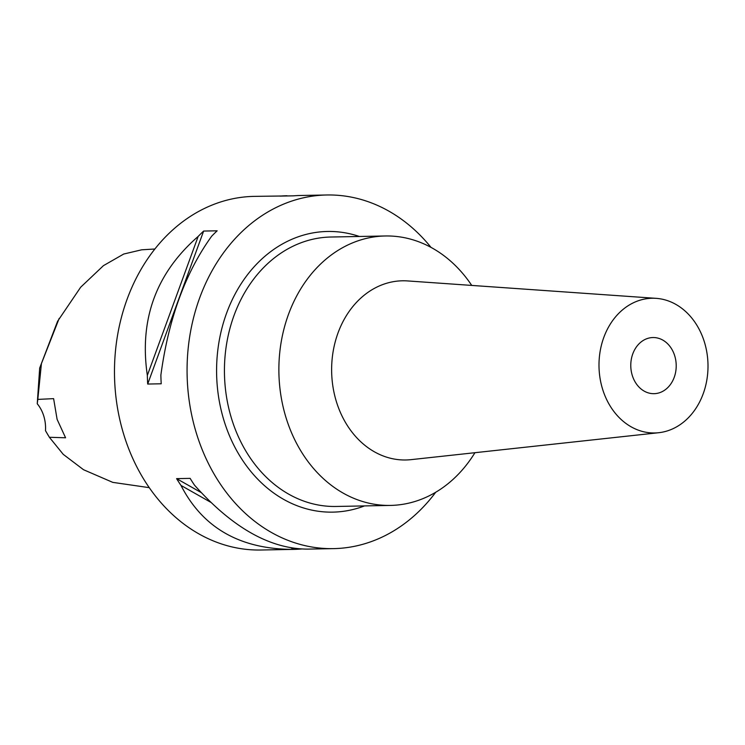 <?xml version="1.0" encoding="UTF-8"?>
<svg xmlns="http://www.w3.org/2000/svg" width="745" height="745" viewBox="0 0 745 745"><rect width="100%" height="100%" fill="white"/><g stroke="black" fill="none" stroke-linecap="round" stroke-linejoin="round"><path stroke-width="1.12" d="M154.886 248.998L141.615 249.817L123.726 254.036L103.471 265.63L80.674 287.216L57.57 321.319L39.681 368.058L37.25 403.762A33.683 27.248 -91.1 0 1 43.797 416.11A33.683 27.248 -91.1 0 1 45.482 430.675L49.375 437.278L63.241 454.348L83.533 469.722L112.774 482.369L149.251 487.658M45.482 430.675L48.351 435.592M49.375 437.278L65.579 437.781L57.104 419.351L53.612 398.64L37.799 399.404L37.25 403.762M59.162 318.441L41.422 363.579L37.799 399.404M292.897 195.851L254.175 196.373A176.854 143.077 88.9 0 0 123.763 434.512A176.854 143.077 88.9 0 0 260.955 550.015L293.856 549.382L291.165 547.854M435.704 492.268A176.854 143.077 -91.1 0 1 333.537 548.627A176.854 143.077 -91.1 0 1 196.354 433.124A176.854 143.077 -91.1 0 1 326.766 194.985A176.854 143.077 -91.1 0 1 431.01 247.387M198.17 236.426A176.854 143.077 -91.1 0 1 203.636 231.062L217.167 230.801A176.854 143.077 88.9 0 0 211.701 236.165C185.449 272.568 168.5 318.888 160.873 375.135A176.854 143.077 88.9 0 0 161.218 383.787L147.687 384.048A176.854 143.077 -91.1 0 1 147.342 375.396L198.17 236.426C156.059 273.126 139.119 319.456 147.342 375.396M286.993 195.749L286.937 195.749A176.854 143.077 -91.1 0 0 279.934 196.103L293.465 195.842A176.854 143.077 88.9 0 1 300.459 195.488L326.766 194.985M210.863 502.354L180.988 485.433A176.854 143.077 -91.1 0 1 176.602 478.635L190.133 478.374A176.854 143.077 88.9 0 0 194.51 485.172C232.3 527.562 269.923 548.888 307.387 549.121L333.537 548.627M180.988 485.433C202.91 528.13 240.542 549.447 293.856 549.382A176.854 143.077 -91.1 0 0 300.85 549.037L301.418 549.028M359.36 236.472A140.358 113.557 88.9 0 0 245.859 276.907A140.358 113.557 88.9 0 0 223.956 420.469A140.358 113.557 88.9 0 0 364.519 505.911M385.314 235.979L330.873 237.022A134.743 109.012 88.9 0 0 231.509 418.457A134.743 109.012 88.9 0 0 336.032 506.46L390.473 505.417A134.743 109.012 -91.1 0 1 285.95 417.414A134.743 109.012 -91.1 0 1 385.314 235.979A134.743 109.012 -91.1 0 1 471.734 285.419M474.938 452.699A134.743 109.012 -91.1 0 1 390.473 505.417M656.14 298.345L407.636 280.93A89.614 72.498 88.9 0 0 336.33 401.453A89.614 72.498 -91.1 0 0 411.063 459.646L658.71 432.715A67.376 54.506 -91.1 0 1 602.528 388.965A67.376 54.506 -91.1 0 1 656.14 298.345A67.376 54.506 -91.1 0 1 704.472 342.253A67.376 54.506 -91.1 0 1 658.71 432.715M674.737 355.877A28.068 22.713 88.9 0 0 652.955 337.541A28.068 22.713 88.9 0 0 632.254 375.34A28.068 22.713 88.9 0 0 654.036 393.677A28.068 22.713 88.9 0 0 674.737 355.877M201.187 492.566L176.602 478.635M147.687 384.048L203.636 231.062"/></g></svg>
